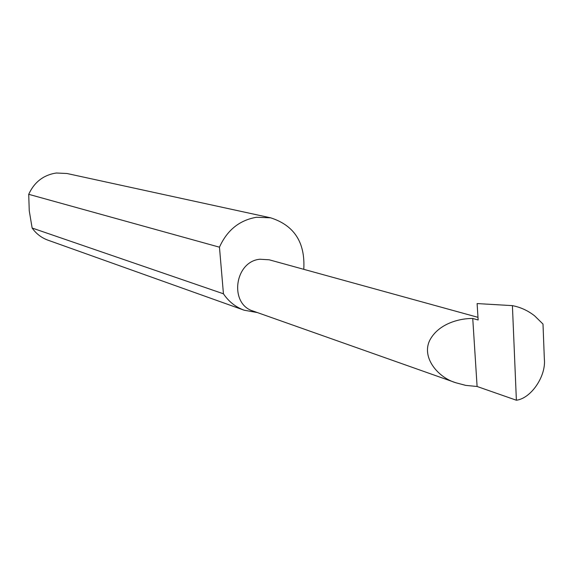 <?xml version="1.0" encoding="UTF-8"?>
<svg xmlns="http://www.w3.org/2000/svg" width="573" height="573" viewBox="0 0 573 573"><rect width="100%" height="100%" fill="white"/><g stroke="black" fill="none" stroke-linecap="round" stroke-linejoin="round"><path stroke-width="0.86" d="M472.746 318.481C460.434 318.266 438.832 323.179 429.872 340.083C421.005 357.516 438.252 377.686 455.836 382.757L465.656 385.371L477.101 386.496L472.746 318.481L478.154 319.985L477.108 303.568L512.412 305.638L516.38 400.226C531.107 398.45 546.219 376.089 544.35 359.07L542.996 324.06L534.645 315.873C527.998 310.623 520.585 307.214 512.412 305.638M455.836 382.757L253.116 311.06C229.014 304.027 234.507 261.532 259.884 259.232L269.203 259.798L477.982 317.335M303.776 269.324C305.33 242.551 294.278 225.382 270.621 217.819L66.991 173.504L56.276 173.003C43.491 175.009 34.308 182.114 28.714 194.311L29.252 210.807L32.138 228.033C36.199 233.755 41.464 237.795 47.924 240.159L244.191 310.222L257.37 312.564M32.138 228.033L223.441 293.799C228.742 301.627 235.661 307.099 244.191 310.222M270.621 217.819L256.446 217.267C239.442 220.218 227.116 230.188 219.459 247.185L28.714 194.311M516.38 400.226L477.101 386.496M223.441 293.799L219.459 247.185"/></g></svg>
